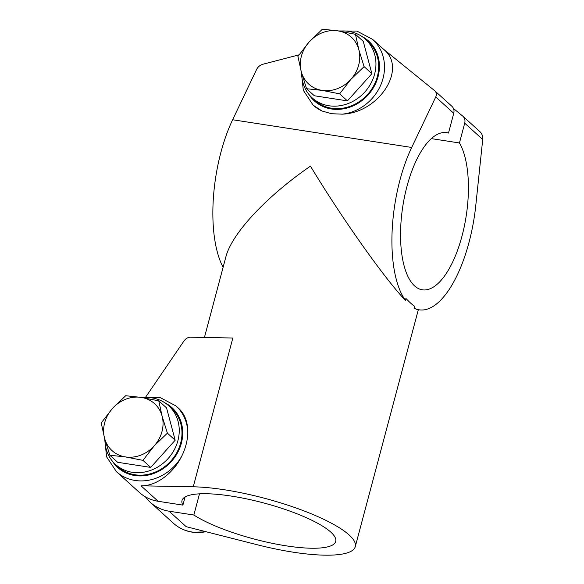 <?xml version="1.0" encoding="UTF-8"?>
<svg xmlns="http://www.w3.org/2000/svg" width="584" height="584" viewBox="0 0 584 584"><rect width="100%" height="100%" fill="white"/><g stroke="black" fill="none" stroke-linecap="round" stroke-linejoin="round"><path stroke-width="0.88" d="M141.744 397.478L160.198 397.609L175.959 405.924L178.77 408.464C184.975 414.319 187.99 422.56 187.814 433.197C187.486 440.964 185.435 448.68 181.653 456.345C173.09 473.704 155.702 486.311 141.021 485.808L193.253 486.8A99.784 23.411 14.9 0 1 300.3 509.525A99.784 23.411 14.9 0 1 355.284 546.639A99.784 23.411 14.9 0 1 293.365 552.209A99.784 23.411 14.9 0 1 257.318 544.77L186.179 526.673L169.075 511.197L193.852 515.03A79.526 18.659 -165.1 0 0 278.035 544.449A79.526 18.659 -165.1 0 0 335.712 541.434A79.526 18.659 -165.1 0 0 231.352 496.093A79.526 18.659 -165.1 0 0 182.004 500.532A79.526 18.659 -165.1 0 0 182.894 505.116L158.125 501.284A44.347 39.23 132.1 0 1 139.452 492.509L116.45 471.689L106.602 456.834L104.638 438.482M145.898 396.777L183.807 341.195C185.683 338.611 187.851 337.282 190.311 337.209L232.848 338.012L193.253 486.8M204.429 337.472L225.84 257.011C231.731 233.615 266.165 196.64 310.454 166.141C342.1 218.547 385.148 279.371 405.406 300.293L405.909 298.417C409.501 302.205 412.392 304.826 414.582 306.272L414.085 308.14L416.925 309.476L419.224 309.834A99.784 40.223 -81.2 0 1 414.085 308.14M297.935 56.4L309.184 41.917L322.39 29.2L337.953 30.872A31.675 28.017 132.1 0 1 358.802 49.596A31.675 28.017 132.1 0 1 350.889 79.351L339.632 93.834L322.12 90.389L306.556 88.717L301.264 71.671L297.935 56.4M141.248 397.405L125.684 395.726L112.478 408.442A31.675 28.017 132.1 0 1 141.248 397.405A31.675 28.017 132.1 0 1 162.096 416.122L167.389 433.167L154.183 445.877L142.934 460.36L125.414 456.914L109.85 455.243L104.558 438.197L101.229 422.925L112.478 408.442A31.675 28.017 132.1 0 0 104.558 438.197A31.675 28.017 132.1 0 0 125.414 456.914A31.675 28.017 132.1 0 0 154.183 445.877A31.675 28.017 132.1 0 0 162.096 416.122L158.768 400.85L141.248 397.405M109.85 455.243L117.639 462.287L150.716 467.404L175.178 440.212L167.389 433.167M175.178 440.212L166.549 407.895L158.768 400.85M150.716 467.404L142.934 460.36M371.877 73.679L363.255 41.362L355.474 34.317L337.953 30.872A31.675 28.017 132.1 0 0 309.184 41.917A31.675 28.017 132.1 0 0 301.264 71.671A31.675 28.017 132.1 0 0 322.12 90.389A31.675 28.017 132.1 0 0 350.889 79.351L364.095 66.634L371.877 73.679L347.422 100.879L339.632 93.834M306.556 88.717L314.338 95.761L347.422 100.879M301.643 73.073A39.595 35.025 -47.9 0 0 312.228 97.922A39.595 35.025 -47.9 0 0 328.901 105.762A39.595 35.025 -47.9 0 0 370.796 83.607A39.595 35.025 -47.9 0 0 365.365 39.201A39.595 35.025 -47.9 0 0 348.699 31.368A39.595 35.025 -47.9 0 0 339.625 31.142M104.938 439.599A39.595 35.025 -47.9 0 0 115.53 464.448A39.595 35.025 -47.9 0 0 132.196 472.288A39.595 35.025 -47.9 0 0 174.09 450.133A39.595 35.025 -47.9 0 0 168.659 405.727A39.595 35.025 -47.9 0 0 151.993 397.894A39.595 35.025 -47.9 0 0 142.919 397.668M383.323 49.041L434.642 90.681L451.906 106.295A7.92 7.008 132.1 0 1 453.753 113.274L448.49 133.057L444.774 132.48M338.45 30.952L356.904 31.083L372.665 39.398L383.885 49.545C407.537 68.605 379.031 112.909 342.319 114.157L331.639 113.727L322.039 111.018L313.148 105.164L303.308 90.308L301.344 71.956M365.365 39.201L368.102 41.683A39.595 35.025 132.1 0 1 373.534 86.082A39.595 35.025 132.1 0 1 331.639 108.237A39.595 35.025 132.1 0 1 314.973 100.404L312.228 97.922M453.469 108.5L462.63 116.012A7.92 7.008 -47.9 0 1 462.864 116.209L479.924 131.648C482.026 133.692 482.961 136.298 482.72 139.481L475.785 205.458A99.784 40.223 -81.2 0 1 419.224 309.834M431.335 138.62L459.447 142.97L464.711 123.188A7.92 7.008 -47.9 0 0 462.864 116.209M223.095 267.311A99.784 40.223 -81.2 0 1 232.636 119.749L256.69 69.27C258.011 66.744 260.194 65.043 263.245 64.152L299.001 54.852M459.447 142.97A79.526 32.054 -81.2 0 1 462.564 233.907A79.526 32.054 -81.2 0 1 422.327 289.817A79.526 32.054 -81.2 0 1 402.807 206.32A79.526 32.054 -81.2 0 1 446.651 132.634A79.526 32.054 -81.2 0 1 448.49 133.057M405.406 300.293A99.784 40.223 -81.2 0 1 411.691 147.46L435.744 96.98C436.81 94.542 436.511 92.498 434.846 90.856M199.487 493.845L193.852 515.03M185.055 496.999L182.894 505.116M168.659 405.727L171.404 408.209A39.595 35.025 132.1 0 1 176.828 452.607A39.595 35.025 132.1 0 1 134.933 474.763A39.595 35.025 132.1 0 1 118.267 466.93L115.53 464.448M145.46 496.874A44.347 39.23 -47.9 0 0 150.409 502.423A44.347 39.23 -47.9 0 0 169.075 511.197M355.474 34.317L358.802 49.596L364.095 66.634M206.006 531.717A44.347 39.23 132.1 0 1 192.085 532.009A44.347 39.23 132.1 0 1 173.412 523.235C178.792 528.045 185.143 531.038 192.464 532.207L206.656 531.878M181.653 456.345A44.347 39.23 132.1 0 1 135.116 480.464A44.347 39.23 132.1 0 1 116.45 471.689M175.959 405.924A44.347 39.23 132.1 0 1 187.814 433.197M158.125 501.284L141.021 485.808M164.797 402.748A40.391 35.726 132.1 0 1 179.551 448.556A40.391 35.726 132.1 0 1 134.736 475.507A40.391 35.726 132.1 0 1 112.179 460.9M361.503 36.223A40.391 35.726 132.1 0 1 376.257 82.03A40.391 35.726 132.1 0 1 331.442 108.982A40.391 35.726 132.1 0 1 308.885 94.374M322.039 111.018A44.347 39.23 132.1 0 1 313.148 105.164M372.665 39.398A44.347 39.23 132.1 0 1 381.148 84.067A44.347 39.23 132.1 0 1 342.319 114.157M482.72 139.481L464.711 123.188M453.753 113.274L435.744 96.98M232.636 119.749L411.691 147.46M418.326 309.695L355.284 546.639M173.412 523.235L150.409 502.423"/></g></svg>
